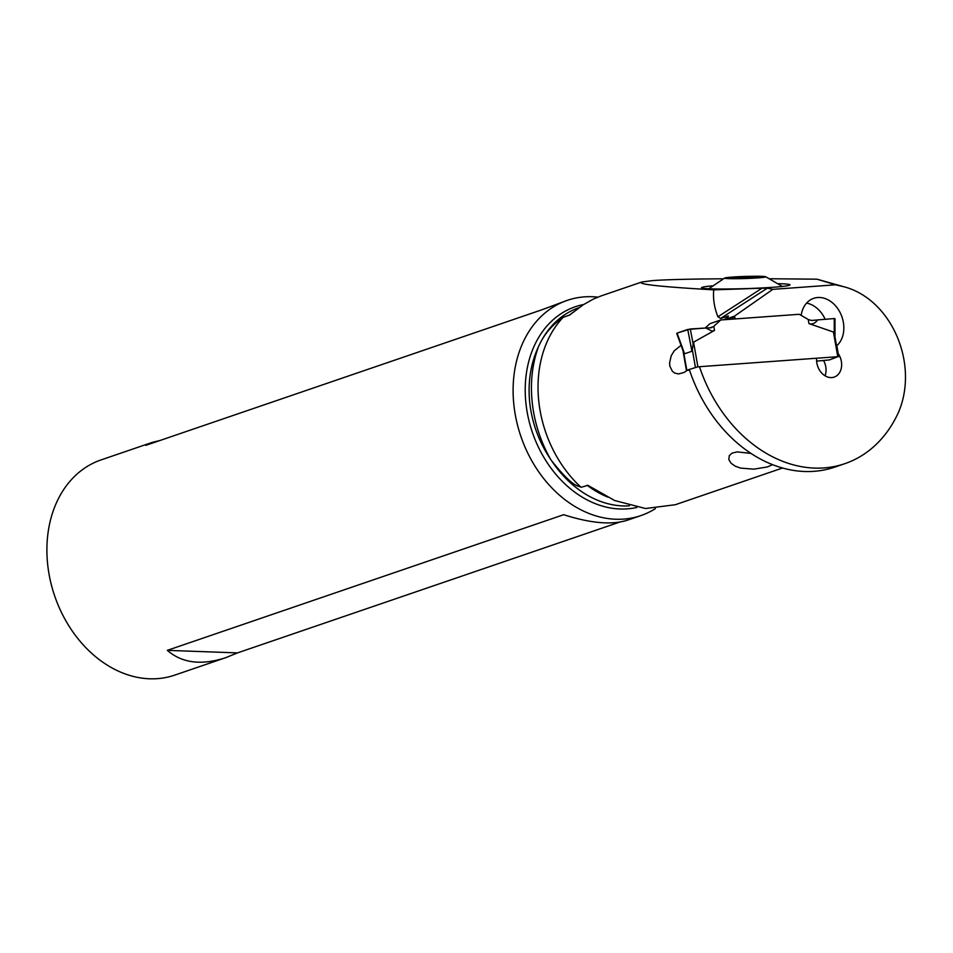 <?xml version="1.0" encoding="UTF-8"?>
<svg xmlns="http://www.w3.org/2000/svg" width="953" height="953" viewBox="0 0 953 953"><rect width="100%" height="100%" fill="white"/><g stroke="black" fill="none" stroke-linecap="round" stroke-linejoin="round"><path stroke-width="1.43" d="M689.591 370.324L686.815 370.24L697.894 366.822L693.558 342.163L691.926 351.264L687.756 329.464L677.059 333.121L690.294 328.988L705.78 328.011A74.334 9.411 170 0 0 710.843 327.772L711.891 327.558M816.626 361.127L829.491 359.912L837.77 356.696L697.894 366.822M693.558 342.163L714.524 330.417L712.129 331.144L705.78 328.011A74.334 9.411 170 0 0 710.843 327.772M692.057 351.085L693.2 343.39M705.78 328.011L687.756 329.464M677.059 333.121L684.599 353.777L691.926 351.264M682.908 350.359L676.725 333.431M713.797 326.283L720.73 319.982L713.797 326.283L714.524 330.417M709.973 323.663L705.149 328.058L709.973 323.663L720.73 319.982L799.269 314.287L808.215 319.458L799.269 314.287L720.73 319.982M834.256 318.564L817.686 319.91L834.256 318.564L834.232 333.24L834.983 336.897M808.215 319.458L808.93 323.579L833.446 332.037L837.77 356.696M834.078 333.181L834.197 333.228A17.916 9.744 -71 0 0 834.161 333.431L833.446 332.037M808.93 323.579C812.099 324.651 815.018 323.436 817.686 319.91A74.334 9.411 170 0 1 811.753 320.458A74.334 9.411 170 0 0 817.686 319.91M808.728 319.743L811.753 320.458L808.728 319.743M834.161 333.431L834.983 337.6M699.466 366.714A137.375 106.152 71.1 0 0 814.493 468.09A137.375 106.152 71.1 0 0 844.846 463.67L834.899 467.077A137.375 106.152 -108.9 0 1 804.546 471.497A137.375 106.152 -108.9 0 1 689.281 369.395M720.647 318.421L767.344 288.187L762.031 288.211L717.895 316.789L720.647 318.421L728.485 316.146M717.895 316.789C714.262 307.474 712.88 298.503 713.749 289.855C660.763 286.805 636.771 284.197 641.762 282.017L652.841 280.575C666.528 279.61 689.984 279.015 723.208 278.8M770.155 278.752L816.959 279.181L844.406 286.889L835.578 284.804L772.859 289.343L734.584 316.051L724.685 319.696M675.284 504.721L645.503 508.521L614.673 500.528L587.894 485.339L581.056 487.317A110.786 85.603 -108.9 0 1 538.767 401.106A110.786 85.603 -108.9 0 1 563.187 317.313L569.668 315.026L583.081 304.877L593.493 299.004L600.998 295.978M772.597 464.671L767.272 466.97L753.847 469.15L740.588 468.102L735.275 466.196L731.165 463.349L728.819 459.608L729.295 455.57L732.095 453.128L737.122 451.889L750.976 453.402M686.922 370.514L684.087 372.444L678.536 373.945L674.795 373.099L672.353 371.265L669.852 366.166L669.566 362.974L671.21 355.779L674.212 350.835L681.073 345.331M727.032 317.718A110.786 85.603 71.1 0 1 727.091 316.217C729.248 315.717 728.723 316.587 725.519 318.838L724.637 319.458M767.344 288.187L772.859 289.343M801.175 315.395A26.863 20.763 -108.9 0 1 813.659 298.349A26.863 20.763 -108.9 0 1 843.345 322.245A26.863 20.763 -108.9 0 1 836.841 345.736L838.223 353.623A15.677 12.115 -108.9 0 1 841.356 361.378A15.677 12.115 -108.9 0 1 834.197 377.09A15.677 12.115 -108.9 0 1 816.876 363.153A15.677 12.115 -108.9 0 1 816.59 359.495L816.376 358.245M844.846 463.67A137.375 106.152 71.1 0 0 898.56 412.172C919.192 363.653 891.52 299.623 844.406 286.889M735.43 318.921A4.479 3.455 71.1 0 1 734.763 317.063L734.584 316.051M825.179 319.303A26.863 20.763 71.1 0 0 806.572 303.102M825.036 375.804A15.677 12.115 71.1 0 0 825.763 366.714A15.677 12.115 71.1 0 0 823.642 360.627M762.031 288.211L713.749 289.855M835.578 284.804L816.959 279.181M778.553 283.684A44.172 2.228 178.2 0 1 789.989 284.911A44.172 2.228 178.2 0 1 789.763 285.078L789.465 285.221A44.172 2.228 178.2 0 1 740.743 288.759A44.172 2.228 178.2 0 1 701.491 287.889A44.172 2.228 178.2 0 1 701.706 287.544L702.004 287.401A44.172 2.228 178.2 0 1 712.248 285.864M563.187 317.313C552.561 324.556 544.651 333.657 539.469 344.605A102.984 79.587 -108.9 0 1 578.936 307.724L579.09 307.676M581.056 487.317C578.233 485.172 574.266 489.223 551.692 460.871L550.536 459.191C538.969 441.942 532.036 423.025 529.701 402.476C527.712 381.915 530.702 363.176 538.659 346.261L539.469 344.605M597.853 297.133A113.741 87.89 71.1 0 0 567.214 300.374A113.741 87.89 71.1 0 0 513.858 404.703A113.741 87.89 71.1 0 0 640.869 515.597A113.741 87.89 71.1 0 0 655.438 508.592M225.885 657.618L237.476 652.9L167.311 650.351C182.059 663.181 201.583 665.599 225.885 657.618L174.661 675.141A113.741 87.89 -108.9 0 1 47.65 564.259A113.741 87.89 -108.9 0 1 101.006 459.93L152.23 442.395L145.773 445.361L542.138 309.701L567.214 300.374M167.311 650.351L563.688 514.703C590.717 523.328 611.957 525.163 627.384 520.207L640.869 515.597M619.653 522.113L237.476 652.9M159.961 440.5L152.23 442.395M763.448 277.371A20.597 1.036 -1.8 0 0 765.652 276.704A20.597 1.036 -1.8 0 0 748.939 276.334A20.597 1.036 -1.8 0 0 726.948 277.585A20.597 1.036 -1.8 0 0 724.709 278.026A20.597 1.036 -1.8 0 0 739.325 278.669A20.597 1.036 -1.8 0 0 763.448 277.371M762.352 276.966L740.648 278.371L727.711 278.073L749.749 276.584L762.352 276.966M692.283 349.477L695.416 367.298M690.294 328.988L693.057 343.461M713.404 326.653L709.997 327.82M686.815 370.24L683.682 352.419M734.763 317.063L727.735 319.469M573.361 312.143A102.984 79.587 71.1 0 0 569.263 315.229M587.131 485.244A102.984 79.587 71.1 0 0 607.74 497.085M629.385 505.829A102.984 79.587 -108.9 0 1 551.692 460.871M583.581 304.543A105.092 81.208 71.1 0 0 525.913 403.179A105.092 81.208 71.1 0 0 636.807 507.461M538.659 346.261A114.36 88.367 71.1 0 0 532.203 402.273A114.36 88.367 71.1 0 0 550.536 459.191M702.301 288.199L701.706 287.544M702.004 287.401L702.802 288.306M739.468 278.455L739.409 276.93M749.797 278.014L749.749 276.584M686.446 370.443L682.932 350.418M835.007 318.719L834.983 337.076M834.828 336.052L838.461 356.756M675.141 504.78L782.568 468.006M600.926 295.99L641.762 282.017M765.652 276.704L782.318 286.436M708.746 288.795L724.733 278.014M734.966 278.169L734.942 277.347M754.669 277.919L754.633 276.644"/></g></svg>
